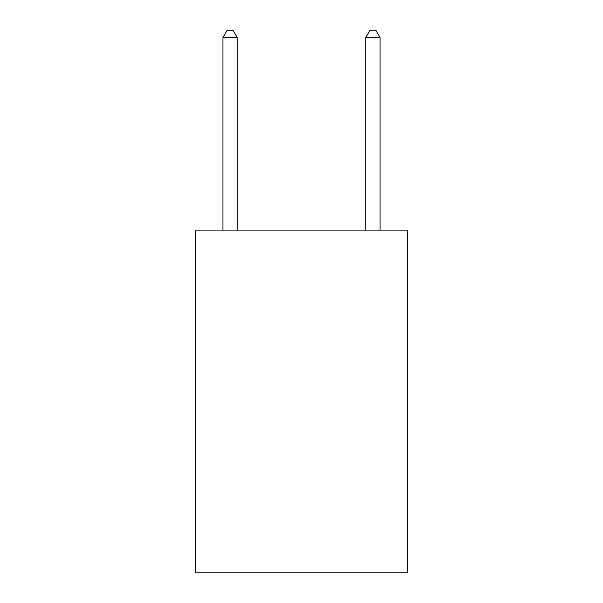 <?xml version="1.0" encoding="UTF-8"?>
<svg xmlns="http://www.w3.org/2000/svg" width="603" height="603" viewBox="0 0 603 603"><rect width="100%" height="100%" fill="white"/><g stroke="black" fill="none" stroke-linecap="round" stroke-linejoin="round"><path stroke-width="0.9" d="M407.183 230.09L407.183 572.85L195.817 572.85L195.817 230.09L407.183 230.09M237.235 230.09L237.235 37.574L222.952 37.574L222.952 230.09M222.952 37.574L227.233 30.15L232.946 30.15L237.235 37.574M380.048 230.09L380.048 37.574L365.765 37.574L365.765 230.09M365.765 37.574L370.054 30.15L375.767 30.15L380.048 37.574"/></g></svg>
